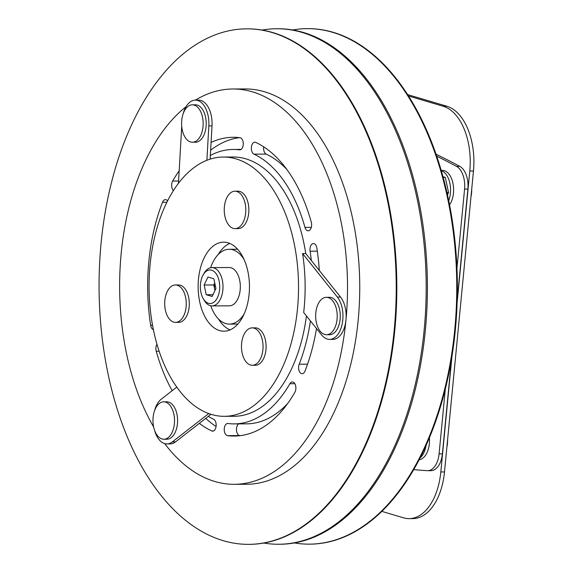 <?xml version="1.0" encoding="UTF-8"?>
<svg xmlns="http://www.w3.org/2000/svg" width="573" height="573" viewBox="0 0 573 573"><rect width="100%" height="100%" fill="white"/><g stroke="black" fill="none" stroke-linecap="round" stroke-linejoin="round"><path stroke-width="0.86" d="M229.773 243.418A44.522 25.663 -90.2 0 0 218.141 254.591M218.435 318.939A44.522 25.663 -90.2 0 0 230.06 329.898M228.025 242.794A44.522 25.663 -90.2 0 0 223.649 242.157A44.522 25.663 -90.2 0 0 198.215 282.962A44.522 25.663 -90.2 0 0 219.574 330.564A44.522 25.663 -90.2 0 0 223.95 331.201A44.522 25.663 -90.2 0 0 249.384 290.404A44.522 25.663 -90.2 0 0 228.025 242.794M175.531 322.384L178.59 322.37A18.708 10.787 -90.2 0 0 189.276 305.23A18.708 10.787 -90.2 0 0 180.302 285.225A18.708 10.787 -90.2 0 0 178.468 284.96L175.41 284.967A18.708 10.787 -90.2 0 0 165.375 310.165A18.708 10.787 -90.2 0 0 173.698 322.112A18.708 10.787 -90.2 0 0 175.531 322.384A18.708 10.787 -90.2 0 0 185.573 297.179A18.708 10.787 -90.2 0 0 177.243 285.232A18.708 10.787 -90.2 0 0 175.41 284.967M236.105 158.893A129.641 74.734 -90.2 0 0 223.37 157.045A129.641 74.734 -90.2 0 0 149.302 275.849A129.641 74.734 -90.2 0 0 211.494 414.465A129.641 74.734 -90.2 0 0 224.229 416.32A129.641 74.734 -90.2 0 0 298.297 297.516A129.641 74.734 -90.2 0 0 236.105 158.893M235.088 228.613L238.146 228.598A18.708 10.787 -90.2 0 0 248.832 211.458A18.708 10.787 -90.2 0 0 239.858 191.454A18.708 10.787 -90.2 0 0 238.017 191.189L234.959 191.196A18.708 10.787 -90.2 0 0 224.272 208.343A18.708 10.787 -90.2 0 0 233.247 228.348A18.708 10.787 -90.2 0 0 235.088 228.613A18.708 10.787 -90.2 0 0 245.774 211.466A18.708 10.787 -90.2 0 0 236.799 191.468A18.708 10.787 -90.2 0 0 234.959 191.196M252.321 365.273L255.379 365.266A18.708 10.787 -90.2 0 0 266.065 348.119A18.708 10.787 -90.2 0 0 257.091 328.114A18.708 10.787 -90.2 0 0 255.257 327.849L252.199 327.863A18.708 10.787 -90.2 0 0 243.933 334.618A18.708 10.787 -90.2 0 0 250.48 365.008A18.708 10.787 -90.2 0 0 252.321 365.273A18.708 10.787 -90.2 0 0 260.586 358.519A18.708 10.787 -90.2 0 0 254.032 328.128A18.708 10.787 -90.2 0 0 252.199 327.863M224.229 416.32L234.013 416.285A129.641 74.734 -90.2 0 0 306.448 315.945M302.587 253.553L337.354 297.065A23.386 13.48 -90.2 0 1 342.339 323.193A23.386 13.48 -90.2 0 1 329.575 339.395A23.386 13.48 -90.2 0 1 321.639 334.961L303.69 312.5A129.641 74.734 -90.2 0 0 302.587 253.553L305.76 253.538A129.641 74.734 -90.2 0 0 245.889 158.864A129.641 74.734 -90.2 0 0 233.154 157.009L223.37 157.045M329.575 339.395L332.755 339.388A23.386 13.48 -90.2 0 0 345.97 319.942A23.386 13.48 -90.2 0 0 340.534 297.058L305.76 253.538M326.503 334.732L329.554 334.718A18.708 10.787 -90.2 0 0 340.247 317.578A18.708 10.787 -90.2 0 0 331.273 297.573A18.708 10.787 -90.2 0 0 329.432 297.308L326.374 297.315A18.708 10.787 -90.2 0 0 315.687 314.462A18.708 10.787 -90.2 0 0 324.662 334.46A18.708 10.787 -90.2 0 0 326.503 334.732A18.708 10.787 -90.2 0 0 337.189 317.585A18.708 10.787 -90.2 0 0 328.214 297.58A18.708 10.787 -90.2 0 0 326.374 297.315M294.859 392.319A6.081 3.502 -90.2 0 0 295.604 385.686A6.081 3.502 -90.2 0 0 292.352 381.94A6.081 3.502 -90.2 0 0 289.888 383.717A137.499 79.26 89.8 0 1 234.135 423.891A137.499 79.26 89.8 0 1 227.99 423.497A6.081 3.502 -90.2 0 0 227.717 423.483A6.081 3.502 -90.2 0 0 224.244 429.055A6.081 3.502 -90.2 0 0 227.159 435.552A6.081 3.502 -90.2 0 0 227.488 435.623A149.653 86.272 -90.2 0 0 234.178 436.053A149.653 86.272 -90.2 0 0 294.859 392.319M167.567 200.922A6.081 3.502 -90.2 0 0 165.389 199.626A6.081 3.502 -90.2 0 0 162.51 202.276A149.653 86.272 -90.2 0 0 150.663 325.292A6.081 3.502 -90.2 0 0 153.399 329.69M255.744 142.405A6.081 3.502 -90.2 0 0 254.827 142.197A6.081 3.502 -90.2 0 0 251.375 147.483A6.081 3.502 -90.2 0 0 253.954 154.144A137.499 79.26 89.8 0 1 304.972 227.381A6.081 3.502 -90.2 0 0 307.543 230.74A6.081 3.502 -90.2 0 0 308.145 230.826A6.081 3.502 -90.2 0 0 311.275 222.116A149.653 86.272 -90.2 0 0 255.744 142.405M310.416 320.916A137.499 79.26 89.8 0 1 299.199 364.206A6.081 3.502 -90.2 0 0 301.527 373.632A6.081 3.502 -90.2 0 0 302.121 373.718A6.081 3.502 -90.2 0 0 305.008 371.068A149.653 86.272 -90.2 0 0 316.497 328.53M154.61 430.409A23.386 13.48 -90.2 0 0 166.886 443.91L170.066 443.896A23.386 13.48 -90.2 0 0 175.539 441.855L199.34 423.347A149.653 86.272 -90.2 0 0 211.766 430.939A6.081 3.502 -90.2 0 0 212.089 431.061A6.081 3.502 -90.2 0 0 212.683 431.147A6.081 3.502 -90.2 0 0 216.143 425.861A6.081 3.502 -90.2 0 0 213.564 419.2A137.499 79.26 89.8 0 1 208.278 416.392L210.957 414.308M156.959 344.208A6.081 3.502 -90.2 0 0 156.243 351.228A149.653 86.272 -90.2 0 0 172.194 390.671M179.177 170.797A149.653 86.272 -90.2 0 0 172.659 181.025A6.081 3.502 -90.2 0 0 173.411 190.601M210.126 159.136L210.334 155.476A137.499 79.26 89.8 0 1 233.376 149.453A137.499 79.26 89.8 0 1 239.528 149.847A6.081 3.502 -90.2 0 0 239.801 149.861A6.081 3.502 -90.2 0 0 243.281 144.009A6.081 3.502 -90.2 0 0 240.03 137.721A149.653 86.272 -90.2 0 0 233.34 137.291A149.653 86.272 -90.2 0 0 211.079 142.441L212.024 125.902A23.386 13.48 -90.2 0 0 200.829 100.454A23.386 13.48 -90.2 0 0 198.537 100.117L195.357 100.132A23.386 13.48 -90.2 0 0 183.174 113.705M319.311 270.499A149.653 86.272 -90.2 0 0 316.848 248.052A6.081 3.502 -90.2 0 0 313.445 243.539A6.081 3.502 -90.2 0 0 310.086 251.189A137.499 79.26 89.8 0 1 311.34 260.522M164.673 443.595A197.656 113.941 -90.2 0 0 214.825 481.485A197.656 113.941 -90.2 0 0 234.235 484.307A197.656 113.941 -90.2 0 0 345.97 319.942A197.656 113.941 -90.2 0 0 252.342 91.816A197.656 113.941 -90.2 0 0 232.925 88.994A197.656 113.941 -90.2 0 0 195.457 100.132M186.01 106.721A197.656 113.941 -90.2 0 0 153.636 426.949M240.295 435.659A149.653 86.272 89.8 0 1 239.715 435.58A6.081 3.502 89.8 0 1 239.392 435.516A6.081 3.502 89.8 0 1 236.484 430.165A6.081 3.502 89.8 0 1 238.647 423.877M206.882 160.297L208.844 125.91A23.386 13.48 -90.2 0 0 197.649 100.461A23.386 13.48 -90.2 0 0 195.357 100.132M234.235 484.307L246.469 484.264A197.656 113.941 -90.2 0 0 359.393 303.124A197.656 113.941 -90.2 0 0 264.568 91.773A197.656 113.941 -90.2 0 0 245.158 88.951L232.925 88.994M210.635 150.219A149.653 86.272 89.8 0 1 239.45 137.649M210.334 155.476L211.079 142.441M181.72 126.332L178.461 183.324M192.435 142.233L195.493 142.219A18.708 10.787 -90.2 0 0 206.18 125.079A18.708 10.787 -90.2 0 0 197.212 105.074A18.708 10.787 -90.2 0 0 195.372 104.809L192.313 104.816A18.708 10.787 -90.2 0 0 182.278 130.014A18.708 10.787 -90.2 0 0 190.601 141.961A18.708 10.787 -90.2 0 0 192.435 142.233A18.708 10.787 -90.2 0 0 202.477 117.028A18.708 10.787 -90.2 0 0 194.154 105.081A18.708 10.787 -90.2 0 0 192.313 104.816M176.771 387.112L161.249 399.18A23.386 13.48 -90.2 0 0 154.545 410.719M166.886 443.91A23.386 13.48 -90.2 0 0 172.366 441.869L208.751 413.563M163.814 439.24L166.872 439.233A18.708 10.787 -90.2 0 0 177.558 422.086A18.708 10.787 -90.2 0 0 168.584 402.088A18.708 10.787 -90.2 0 0 166.743 401.816L163.685 401.831A18.708 10.787 -90.2 0 0 155.426 408.585A18.708 10.787 -90.2 0 0 161.973 438.975A18.708 10.787 -90.2 0 0 163.814 439.24A18.708 10.787 -90.2 0 0 172.072 432.486A18.708 10.787 -90.2 0 0 165.525 402.096A18.708 10.787 -90.2 0 0 163.685 401.831M216.078 426.491A149.653 86.272 89.8 0 1 205.721 418.376M286.822 169.422A137.499 79.26 -90.2 0 0 266.18 154.108A6.081 3.502 89.8 0 1 263.666 146.817M234.135 423.891L246.369 423.855A137.499 79.26 -90.2 0 0 287.625 403.55M199.34 423.347L208.278 416.392M451.524 358.97L442.385 453.873A20.205 11.646 89.8 0 1 430.96 470.677L427.659 470.684A20.205 11.646 89.8 0 1 427.214 470.677A1445.772 833.428 89.8 0 1 413.699 469.624M445.336 388.938L439.083 453.888A20.205 11.646 89.8 0 1 427.659 470.684M436.053 154.223A1445.772 833.428 89.8 0 1 459.811 166.378A20.205 11.646 89.8 0 1 467.883 189.069L457.19 300.073M436.726 156.171A1445.772 833.428 89.8 0 1 456.509 166.385A20.205 11.646 89.8 0 1 464.581 189.076L456.96 268.2M447.334 192.592A9.354 5.393 89.8 0 1 447.155 193.402M262.083 30.061A257.75 148.579 89.8 0 1 276.752 28.75A257.75 148.579 89.8 0 1 302.071 32.439A257.75 148.579 89.8 0 1 425.718 308.045A257.75 148.579 89.8 0 1 278.464 544.25A257.75 148.579 89.8 0 1 263.781 543.039M276.752 28.75L277.977 28.75A257.75 148.579 89.8 0 1 303.296 32.432A257.75 148.579 89.8 0 1 426.942 308.038A257.75 148.579 89.8 0 1 279.681 544.25L278.464 544.25M246.791 28.851L247.4 28.851A257.75 148.579 89.8 0 1 272.719 32.532A257.75 148.579 89.8 0 1 396.366 308.138A257.75 148.579 89.8 0 1 249.112 544.35L248.503 544.35A257.75 148.579 89.8 0 1 223.184 540.668A257.75 148.579 89.8 0 1 99.537 265.063A257.75 148.579 89.8 0 1 246.791 28.851A257.75 148.579 89.8 0 1 272.111 32.532A257.75 148.579 89.8 0 1 395.757 308.138A257.75 148.579 89.8 0 1 248.503 544.35M292.653 29.961A257.75 148.579 89.8 0 1 307.321 28.65A257.75 148.579 89.8 0 1 332.641 32.332A257.75 148.579 89.8 0 1 456.287 307.937A257.75 148.579 89.8 0 1 309.033 544.149A257.75 148.579 89.8 0 1 294.357 542.939M307.321 28.65L307.937 28.65A257.75 148.579 89.8 0 1 333.257 32.332A257.75 148.579 89.8 0 1 456.903 307.937A257.75 148.579 89.8 0 1 309.642 544.149L309.033 544.149M447.599 439.663A19.453 11.216 89.8 0 1 447.449 443.552A19.453 11.216 89.8 0 1 446.861 447.305M471.715 189.176A19.453 11.216 89.8 0 1 471.572 193.065A19.453 11.216 89.8 0 1 470.977 196.818M444.49 471.951A56.118 32.353 89.8 0 1 412.761 518.622L409.093 518.629A56.118 32.353 -90.2 0 0 440.816 471.966L444.49 471.951L473.463 171.019L469.796 171.026L457.104 302.816M381.797 511.374L403.585 517.827A56.118 32.353 -90.2 0 0 409.093 518.629M451.954 356.327L440.816 471.966M407.632 94.617L446.883 106.241A56.118 32.353 89.8 0 1 473.463 171.019M469.796 171.026A56.118 32.353 -90.2 0 0 443.216 106.256L446.883 106.241M408.499 95.97L443.216 106.256M210.785 305.774A37.417 21.566 -90.2 0 0 225.741 323.566A37.417 21.566 -90.2 0 0 229.422 324.103A37.417 21.566 -90.2 0 0 244.205 313.811M244.112 259.598A37.417 21.566 -90.2 0 0 232.846 249.807A37.417 21.566 -90.2 0 0 229.171 249.276A37.417 21.566 -90.2 0 0 210.663 267.72M229.422 324.103L236.327 324.082A37.417 21.566 -90.2 0 0 237.902 323.974M237.702 249.348A37.417 21.566 -90.2 0 0 236.083 249.248L229.171 249.276M214.839 283.442A8.975 5.178 -90.2 0 0 214.818 289.838A8.975 5.178 -90.2 0 0 214.982 290.497L213.772 284.974L204.146 285.003L207.942 277.031L213.836 278.772L215.928 288.498L212.132 296.477L206.237 294.73L204.146 285.003M208.443 303.303A16.789 9.677 -90.2 0 0 219.588 289.58A16.789 9.677 -90.2 0 0 211.63 270.198A16.789 9.677 -90.2 0 0 203.171 274.875A16.789 9.677 -90.2 0 0 203.25 298.676A16.789 9.677 -90.2 0 0 208.443 303.303M203.25 298.676L204.217 300.345A19.145 11.037 -90.2 0 0 210.148 305.617A19.145 11.037 -90.2 0 0 212.024 305.896A19.145 11.037 -90.2 0 0 222.969 288.348A19.145 11.037 -90.2 0 0 213.779 267.87A19.145 11.037 -90.2 0 0 211.895 267.598A19.145 11.037 -90.2 0 0 204.131 273.199L203.171 274.875M212.024 305.896L229.358 305.839A19.145 11.037 -90.2 0 0 240.295 288.291A19.145 11.037 -90.2 0 0 231.112 267.813A19.145 11.037 -90.2 0 0 229.229 267.541L211.895 267.598M212.977 294.708L206.237 294.73M213.772 284.974L214.739 282.947M449.561 204.876A19.453 11.216 -90.2 0 0 453.236 184.857A19.453 11.216 -90.2 0 0 444.254 170.675A19.453 11.216 -90.2 0 0 442.342 170.396L441.217 170.396M448.716 200.629A19.453 11.216 -90.2 0 0 441.31 170.718M447.484 194.856L448.566 192.585L445.293 177.394L443.008 176.72M448.566 192.585L446.976 192.592M445.293 177.394L443.194 177.401M447.277 193.918A9.354 5.393 -90.2 0 0 447.57 192.592M419.135 459.739A19.453 11.216 -90.2 0 0 429.399 437.736M420.073 457.927A19.453 11.216 -90.2 0 0 426.068 445.436M337.354 297.065L340.534 297.058M239.715 435.58L227.488 435.623M317.313 251.167L310.086 251.189M307.543 364.177L299.199 364.206M178.597 181.004L172.659 181.025M240.073 149.847L239.528 149.847M208.844 125.91L212.024 125.902M172.366 441.869L175.539 441.855M213.6 430.932L211.766 430.939M159.129 351.22L156.243 351.228M311.297 227.359L304.972 227.381M266.18 154.108L253.954 154.144M166.893 202.262L162.51 202.276M152.547 325.285L150.663 325.292M294.83 383.702L289.888 383.717M439.083 453.888L442.385 453.873M464.581 189.076L467.883 189.069M456.509 166.385L459.811 166.378M241.097 149.424L233.376 149.453"/></g></svg>
